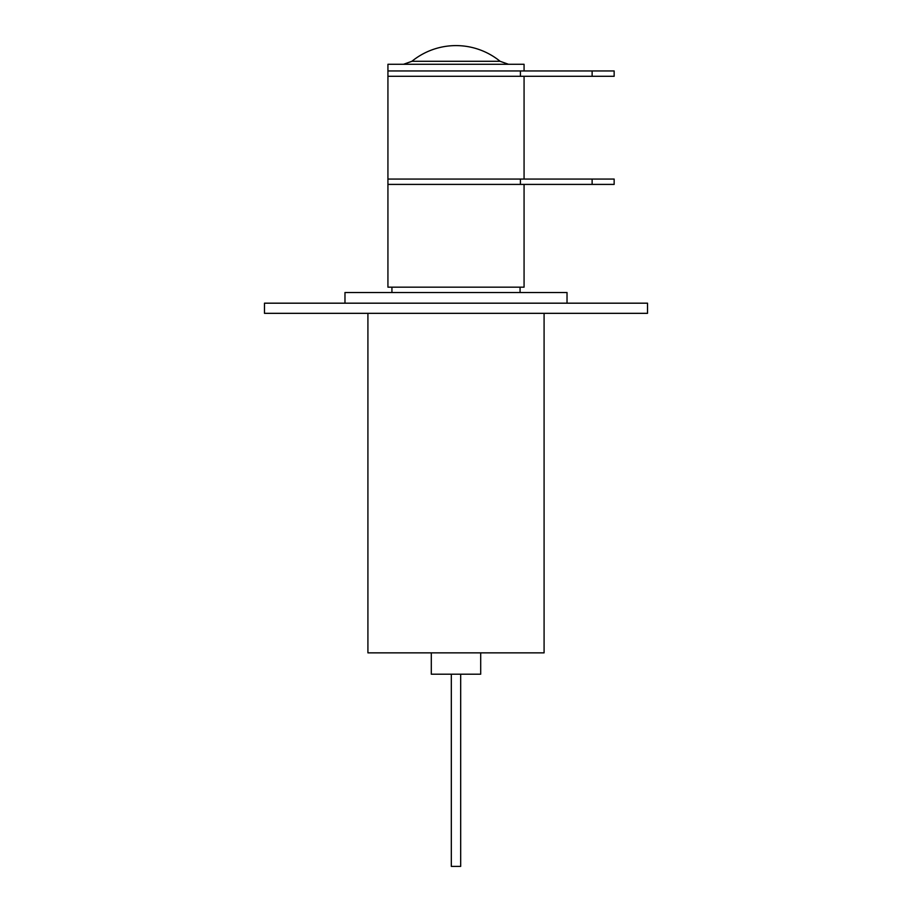 <?xml version="1.0" encoding="UTF-8"?>
<svg xmlns="http://www.w3.org/2000/svg" width="912" height="912" viewBox="0 0 912 912"><rect width="100%" height="100%" fill="white"/><g stroke="black" fill="none" stroke-linecap="round" stroke-linejoin="round"><path stroke-width="1.37" d="M592.127 76.3L592.127 70.954L614.152 70.954L614.152 76.3L387.931 76.3L387.931 70.954L520.41 70.954L387.931 70.954L387.931 64.285L524.069 64.285L524.069 70.954M592.127 184.406L592.127 179.06L614.152 179.06L614.152 184.406L520.41 184.406L520.41 179.06L387.931 179.06L387.931 287.166L524.069 287.166L524.069 184.406M520.41 184.406L387.931 184.406L520.41 184.406M567.025 303.183L567.025 292.513L344.975 292.513L344.975 303.183M544.088 313.329L544.088 652.855L367.912 652.855L367.912 313.329M592.127 179.06L387.931 179.06L387.931 76.3L520.41 76.3L520.41 70.954L592.127 70.954M500.084 61.286A69.791 69.791 0 0 0 411.916 61.286L500.084 61.286L508.508 64.285M451.326 674.207L451.326 866.4L460.674 866.4L460.674 674.207M431.308 652.855L431.308 674.207L480.692 674.207L480.692 652.855M456 313.329L264.48 313.329L264.48 303.183L647.52 303.183L647.52 313.329L456 313.329M524.069 76.3L524.069 179.06M520.068 287.166L520.068 292.513M391.932 287.166L391.932 292.513M411.916 61.286L403.492 64.285"/></g></svg>
